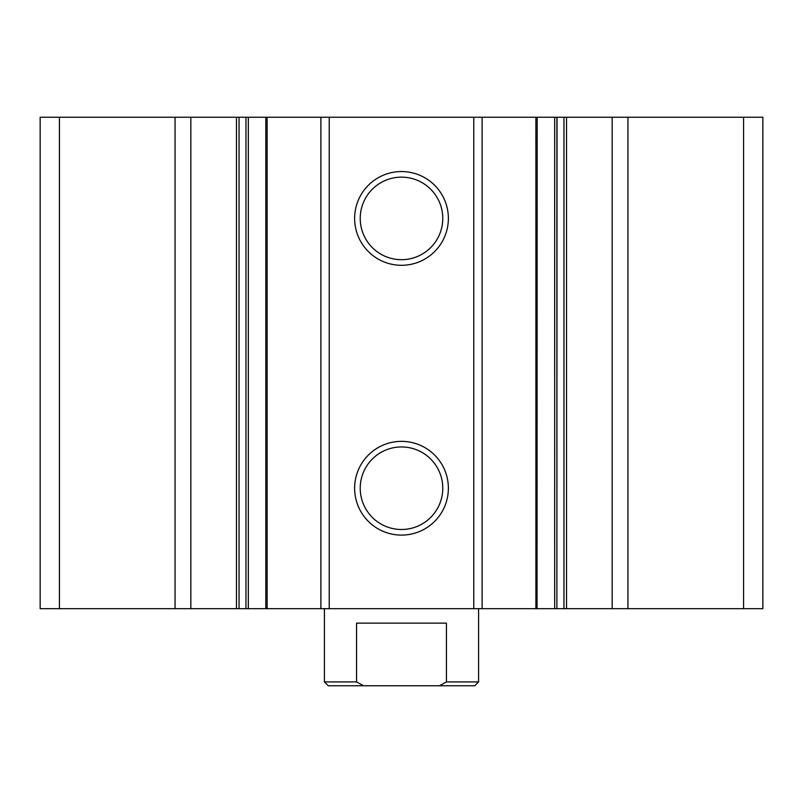 <?xml version="1.0" encoding="UTF-8"?>
<svg xmlns="http://www.w3.org/2000/svg" width="803" height="803" viewBox="0 0 803 803"><rect width="100%" height="100%" fill="white"/><g stroke="black" fill="none" stroke-linecap="round" stroke-linejoin="round"><path stroke-width="1.2" d="M627.946 608.674L627.946 117.238L762.85 117.238L762.85 608.674L556.891 608.674L557.031 117.238L563.947 117.238L563.947 608.674M627.946 117.238L612.157 117.238L612.157 608.674M612.157 117.238L563.947 117.238M537.046 117.238L556.891 117.238L556.891 608.674L265.954 608.674M537.046 608.674L537.187 117.238L482.101 117.238L482.101 608.674M482.101 117.238L473.77 117.238L473.77 608.674M401.5 171.551A46.865 46.865 0 0 1 442.092 241.854A46.865 46.865 0 0 1 360.908 241.854A46.865 46.865 0 0 1 401.5 171.551M401.5 441.359A46.865 46.865 0 0 1 442.092 511.662A46.865 46.865 0 0 1 360.908 511.662A46.865 46.865 0 0 1 401.5 441.359M473.77 117.238L329.23 117.238L329.23 608.674M329.23 117.238L320.899 117.238L320.899 608.674M320.899 117.238L265.954 117.238M248.328 117.238L265.813 117.238L265.813 608.674L245.969 608.674L245.969 117.238L248.328 117.238L248.328 608.674M190.843 608.674L190.843 117.238L245.969 117.238L245.969 608.674L40.15 608.674L40.15 117.238L59.422 117.238L59.422 608.674M190.843 117.238L175.054 117.238L175.054 608.674M175.054 117.238L59.422 117.238M401.5 446.95A41.274 41.274 0 0 1 437.244 508.861A41.274 41.274 0 0 1 365.756 508.861A41.274 41.274 0 0 1 401.5 446.95M401.5 177.142A41.274 41.274 0 0 1 437.244 239.053A41.274 41.274 0 0 1 365.756 239.053A41.274 41.274 0 0 1 401.5 177.142M439.452 685.762L446.438 681.908L478.588 681.908L474.734 685.762L328.266 685.762L324.412 681.908L356.562 681.908L363.548 685.762M324.412 681.908L324.412 608.674M356.562 681.908L356.562 623.128L446.438 623.128L446.438 681.908M743.578 117.238L743.578 608.674M566.527 117.238L566.527 608.674M554.672 117.238L554.672 608.674M535.882 117.238L535.882 608.674M267.118 117.238L267.118 608.674M239.053 117.238L239.053 608.674M236.473 117.238L236.473 608.674M478.588 681.908L478.588 608.674"/></g></svg>
